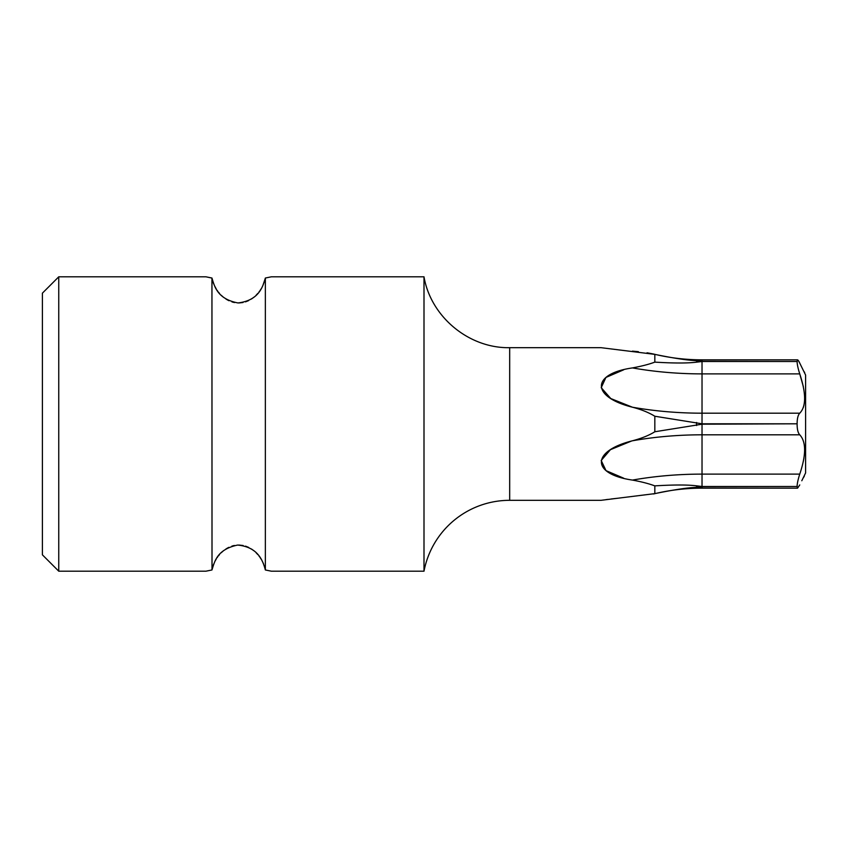 <?xml version="1.0" encoding="UTF-8"?>
<svg xmlns="http://www.w3.org/2000/svg" width="848" height="848" viewBox="0 0 848 848"><rect width="100%" height="100%" fill="white"/><g stroke="black" fill="none" stroke-linecap="round" stroke-linejoin="round"><path stroke-width="1.27" d="M271.36 276.808L265.36 278.027L271.36 276.808L424 276.808L424 571.192A87.227 87.227 180 0 1 509.68 500.32L601.02 500.32L654.826 493.631L654.826 485.872C648.752 483.636 641.3 481.706 632.46 480.085C591.13 474.159 590.982 451.115 632.46 440.78C641.639 438.363 649.091 435.353 654.826 431.759L654.826 416.241C648.752 412.51 641.3 409.499 632.46 407.22C591.183 396.991 590.95 373.851 632.46 367.915C641.639 366.209 649.091 364.28 654.826 362.128L654.826 354.369L601.02 347.68L509.68 347.68L509.68 500.32M212.011 569.633L211.947 278.027C214.618 286.783 217.448 298.984 237.991 302.948C258.364 300.51 262.657 287.599 265.36 278.027L265.36 569.973L271.36 571.192L265.36 569.973C262.827 560.57 258.057 547.055 237.61 545.063C217.194 549.43 214.777 561.037 211.947 569.973L205.947 571.192L58.756 571.192L42.4 554.836L42.4 293.164L58.756 276.808L205.947 276.808L211.958 278.07M58.756 276.808L58.756 571.192M265.085 568.711L264.279 565.902M263.59 564.047L262.785 562.213M262.562 561.747L262 560.666M261.12 559.139L260.188 557.687M259.711 556.998L258.99 556.034M257.856 554.634L256.191 552.854M253.775 550.681L251.485 549.027M248.676 547.426L245.549 546.154M243.122 545.508L238.85 545.041M234.334 545.476L231.907 546.112M228.78 547.352L225.971 548.932M223.671 550.575L221.211 552.748M219.526 554.55L218.371 555.959M217.629 556.956L217.13 557.666M216.208 559.097L215.339 560.602M214.777 561.694L214.512 562.224M213.717 564.047L213.039 565.881M212.795 281.377L213.685 283.879M214.502 285.744L216.219 288.914M217.12 290.323L217.66 291.097M218.349 292.019L219.568 293.503M221.233 295.274L223.512 297.309M226.024 299.111L228.886 300.701M231.97 301.909L234.483 302.556M238.882 302.959L242.973 302.524M245.485 301.867L248.57 300.627M251.421 299.015L253.923 297.192M256.17 295.168L257.803 293.419M259.011 291.945L259.679 291.044M260.198 290.292L261.11 288.882M262.043 287.249L262.445 286.486M262.795 285.765L265.318 278.25M211.947 278.027L205.947 276.808M654.826 431.759L702.027 424.201L702.027 434.812A208.64 104.325 0 0 0 632.46 440.78M799.749 434.812L702.027 434.812L702.027 486.498L797.109 486.498C797.152 483.625 798.032 479.491 799.749 474.117C806.215 454.888 806.215 441.787 799.749 434.812C798.032 433.01 797.152 429.48 797.109 424.201L797.141 425.717M647.024 352.779L653.543 354.029C669.475 357.898 685.629 359.828 702.027 359.838L702.027 361.301L797.109 361.502C797.152 364.364 798.032 368.488 799.749 373.883C806.215 393.461 806.215 406.552 799.749 413.188L702.027 413.188L702.027 423.799L654.826 416.241M702.027 361.301L696.568 360.654C687.474 360.315 673.556 358.227 654.826 354.369M654.826 362.128C673.556 363.273 687.474 363.294 696.568 362.17L702.027 361.502L797.109 361.502M702.027 486.498L696.568 485.83C687.474 484.706 673.556 484.727 654.826 485.872M654.635 493.684L654.826 493.631C673.556 489.773 687.474 487.685 696.568 487.346L702.027 486.699L797.109 486.498M702.027 423.799L797.109 423.799L702.027 424.201M632.46 480.085L632.47 480.085A208.64 104.325 0 0 1 702.027 474.117L799.749 474.117M631.516 441.034L610.433 449.673L601.19 460.475L606.013 470.629L623.63 478.166M632.46 351.136L638.385 351.676M623.63 369.834L605.917 377.445L601.221 387.684L610.783 398.549L632.46 407.22A208.64 104.325 0 0 0 702.027 413.188L702.027 373.883A208.64 104.325 0 0 1 632.46 367.915M653.681 493.939L653.543 493.971C669.475 490.102 685.629 488.172 702.027 488.162L702.027 486.699M616.104 498.423L611.143 498.995M607.772 499.408L605.896 499.652M801.795 480.742L805.6 472.951L805.6 375.049L798.848 361.29M798.095 360.188L799.77 363.114M804.339 476.067L803.385 477.774M803.3 461.492L803.925 458.196M803.31 407.549L804.01 405.015M803.3 386.487L799.749 373.883L702.027 373.883L702.027 361.502M804.339 371.933L804.667 372.484M799.749 484.929L797.565 488.162L797.109 486.699M797.109 361.301L797.565 359.838L702.027 359.838M797.109 423.799C797.152 418.509 798.032 414.969 799.749 413.188M696.568 360.654L696.568 362.17M696.568 485.83L696.568 487.346M696.568 422.484L696.568 425.516M271.36 571.192L424 571.192M509.68 347.68L509.68 347.68C468.986 348.454 430.869 316.929 424 276.808M797.565 488.162L702.027 488.162"/></g></svg>
